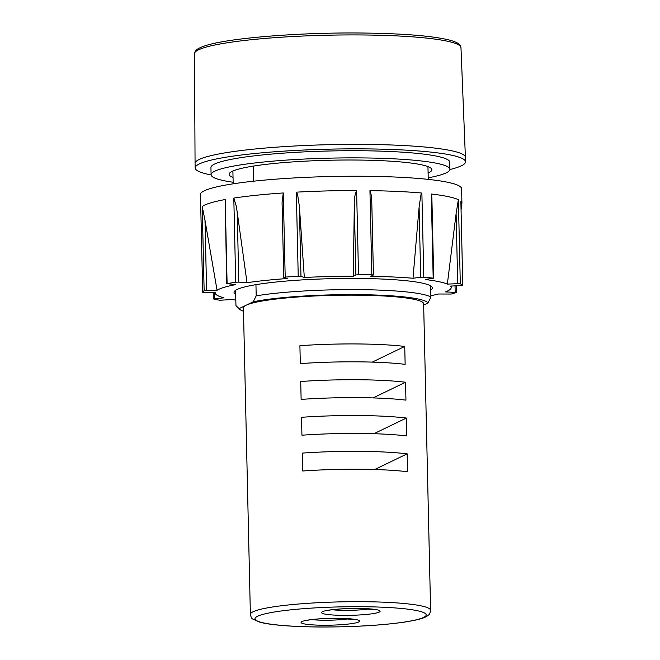 <?xml version="1.0" encoding="UTF-8"?>
<svg xmlns="http://www.w3.org/2000/svg" width="660" height="660" viewBox="0 0 660 660"><rect width="100%" height="100%" fill="white"/><g stroke="black" fill="none" stroke-linecap="round" stroke-linejoin="round"><path stroke-width="0.99" d="M428.101 173.027A101.401 11.797 178.7 0 0 431.871 169.727A101.401 11.797 178.7 0 0 355.361 160.025A101.401 11.797 178.7 0 0 229.119 174.331A101.401 11.797 178.7 0 0 233.029 177.457M428.208 177.829A119.427 13.893 178.7 0 0 449.889 169.315A119.427 13.893 178.7 0 0 359.783 157.897A119.427 13.893 178.7 0 0 211.101 174.735A119.427 13.893 178.7 0 0 233.145 182.251M449.889 169.315L449.732 162.154A119.427 13.893 178.7 0 0 359.617 150.736A119.427 13.893 178.7 0 0 210.936 167.574L211.101 174.735M430.881 295.688A118.074 13.736 178.7 0 0 438.578 293.997L451.209 294.046A130.696 15.205 178.7 0 0 456.448 292.446L445.442 291.901A118.074 13.736 178.7 0 0 451.209 287.727A118.074 13.736 178.7 0 0 450.582 286.11L462.767 285.326A130.696 15.205 178.7 0 0 460.3 283.8L457.702 283.668L456.109 213.634L447.348 284.113A118.074 13.736 178.7 0 0 425.304 279.51L433.183 278.14A130.696 15.205 178.7 0 0 423.794 277.175L420.692 277.241L419.1 207.215L412.995 278.256A118.074 13.736 178.7 0 0 370.78 276.301L373.436 274.981L371.844 274.766A130.696 15.205 178.7 0 0 365.227 274.7A130.696 15.205 178.7 0 0 358.512 274.675L355.897 274.931L353.306 276.177A118.074 13.736 178.7 0 0 304.318 277.489L300.968 276.4L298.229 276.292A130.696 15.205 178.7 0 0 285.194 277.093L283.882 277.447L287.232 278.536A118.074 13.736 178.7 0 0 247.013 282.703L237.212 212.091L238.804 282.117L235.711 282.216A130.696 15.205 178.7 0 0 227.106 283.66L235.736 284.592A118.074 13.736 178.7 0 0 217.066 290.284L205.004 220.366L206.596 290.392L204.138 290.664A130.696 15.205 178.7 0 0 202.694 292.289L215.176 292.413A118.074 13.736 178.7 0 0 215.152 293.081A118.074 13.736 178.7 0 0 223.979 297.833L213.526 298.955A130.696 15.205 178.7 0 0 219.706 300.25L232.081 299.524A118.074 13.736 178.7 0 0 235.818 300.118M355.897 274.931L354.304 204.897C353.974 199.757 354.742 194.972 356.606 190.55A130.696 15.205 178.7 0 0 296.323 192.159L297.52 194.073L299.384 206.374L300.968 276.4M283.767 277.365L282.067 202.661L283.28 192.959A130.696 15.205 178.7 0 0 233.805 198.091L236.214 205.928L237.212 212.091M456.109 213.634L458.386 199.675A130.696 15.205 178.7 0 0 431.277 194.007L431.879 197.612L433.711 278.297M419.1 207.215L420.915 194.947L421.88 193.05A130.696 15.205 178.7 0 0 369.938 190.641L371.44 195.756L371.761 201.267L373.436 274.981M235.686 294.434A99.148 11.534 -1.3 0 1 234.052 292.413A99.148 11.534 -1.3 0 1 357.489 278.438A99.148 11.534 -1.3 0 1 432.3 287.917A99.148 11.534 -1.3 0 1 430.757 290.012M200.78 208.164L202.694 292.289L200.78 208.164A130.696 15.205 178.7 0 0 200.607 209.005L200.277 194.683A130.696 15.205 -1.3 0 1 362.992 176.253A130.696 15.205 -1.3 0 1 461.604 188.752L461.926 203.074A130.696 15.205 178.7 0 0 460.861 201.193L462.784 285.359M461.076 209.938L461.909 203.338A130.696 15.205 178.7 0 0 461.926 203.074M226.677 283.825L225.192 199.526A130.696 15.205 178.7 0 0 202.224 206.539L205.004 220.366M200.607 209.005A130.696 15.205 178.7 0 0 200.632 209.269L200.83 210.424M247.013 282.703L238.804 282.117M217.066 290.284L206.596 290.392M457.702 283.668L447.348 284.113M420.692 277.241L412.995 278.256M304.318 277.489L299.384 206.374M354.304 204.897L353.306 276.177M211.118 174.95A135.201 15.733 -1.3 0 1 195.162 167.937L195.063 163.457A135.201 15.733 -1.3 0 1 363.388 144.392A135.201 15.733 -1.3 0 1 465.399 157.327L465.498 161.799A135.201 15.733 -1.3 0 1 449.881 169.537M195.162 167.937A135.201 15.733 -1.3 0 1 363.487 148.871A135.201 15.733 -1.3 0 1 465.498 161.799M423.637 303.781A90.131 10.486 178.7 0 0 355.633 295.16A90.131 10.486 178.7 0 0 246.172 305.209A90.131 10.486 178.7 0 0 243.416 307.873L250.379 614.41A90.131 10.486 -1.3 0 1 362.587 601.697A90.131 10.486 -1.3 0 1 430.601 610.318L423.637 303.781M404.737 346.442A90.131 10.486 178.7 0 0 356.738 343.942A90.131 10.486 178.7 0 0 299.904 345.7L300.308 363.602A90.131 10.486 -1.3 0 1 357.151 361.837A90.131 10.486 -1.3 0 1 405.141 364.345L404.737 346.442L372.248 362.117M405.545 382.239A90.131 10.486 178.7 0 0 357.555 379.739A90.131 10.486 178.7 0 0 300.721 381.505L301.125 399.399A90.131 10.486 -1.3 0 1 357.959 397.642A90.131 10.486 -1.3 0 1 405.958 400.141L405.545 382.239L373.065 397.914M406.362 418.044A90.131 10.486 178.7 0 0 358.363 415.536A90.131 10.486 178.7 0 0 301.529 417.301L301.933 435.204A90.131 10.486 -1.3 0 1 358.768 433.438A90.131 10.486 -1.3 0 1 406.766 435.938L406.362 418.044L373.873 433.719M407.171 453.841A90.131 10.486 178.7 0 0 359.18 451.341A90.131 10.486 178.7 0 0 302.346 453.098L302.75 471.001A90.131 10.486 -1.3 0 1 359.584 469.235A90.131 10.486 -1.3 0 1 407.575 471.743L407.171 453.841L374.69 469.516M430.914 297.082L427.969 303.031A94.644 11.014 178.7 0 0 356.738 294.632A94.644 11.014 178.7 0 0 253.25 301.793L256.195 295.845A99.148 11.534 -1.3 0 1 357.745 289.625A99.148 11.534 -1.3 0 1 430.914 297.082L430.666 285.896M256.195 295.845L255.948 284.658M253.597 181.186L253.258 166.114M428.249 179.388L427.952 166.6M253.25 301.793L239.093 308.624A94.644 11.014 178.7 0 0 239.596 309.251A94.644 11.014 178.7 0 0 243.499 311.231M239.093 308.624L235.942 305.621L235.595 290.326M233.178 183.81L232.889 171.023M423.67 305.101L427.969 303.031M195.063 163.424A135.201 15.733 -1.3 0 1 363.388 144.392A135.201 15.733 -1.3 0 1 465.399 157.294L460.977 47.66A133.27 15.51 178.7 0 0 360.426 34.947A133.27 15.51 178.7 0 0 194.502 53.707L195.063 163.424M298.229 276.292L296.323 192.159M235.711 282.216L233.805 198.091M371.844 274.766L369.938 190.641M421.88 193.05L423.794 277.175M433.183 278.14L431.277 194.007M458.386 199.675L460.3 283.8M462.767 285.326L460.861 201.193M204.138 290.664L202.224 206.539M225.192 199.526L227.106 283.66M283.28 192.959L285.194 277.093M356.606 190.55L358.512 274.675M455.177 292.149L455.037 285.912M214.434 292.421L214.574 298.592M332.104 609.749A24.783 2.887 178.7 0 0 344.627 610.36A24.783 2.887 178.7 0 0 369.402 608.908M357.992 608.438A29.296 3.407 -1.3 0 1 379.203 612.109A29.296 3.407 -1.3 0 1 343.629 615.367A29.296 3.407 -1.3 0 1 322.418 611.705A29.296 3.407 -1.3 0 1 357.992 608.438M311.66 619.616A24.783 2.887 178.7 0 0 324.184 620.227A24.783 2.887 178.7 0 0 348.95 618.766M337.549 618.304A29.296 3.407 -1.3 0 1 358.76 621.967A29.296 3.407 -1.3 0 1 323.185 625.235A29.296 3.407 -1.3 0 1 301.975 621.571A29.296 3.407 -1.3 0 1 337.549 618.304M319.588 626.967A85.627 9.966 178.7 0 0 423.58 617.422A85.627 9.966 178.7 0 0 361.589 606.705A85.627 9.966 178.7 0 0 257.598 616.25A85.627 9.966 178.7 0 0 319.588 626.967M215.152 293.081L215.036 292.413M451.209 287.727L451.415 286.069M456.571 292.355L456.423 285.854M213.337 298.856L213.188 292.438M376.81 609.749L357.86 608.47C347.127 608.446 337.903 608.957 330.198 610.005L324.745 610.937M356.359 619.616L337.417 618.337C326.683 618.304 317.46 618.824 309.754 619.872L304.301 620.796M250.379 614.41C251.031 617.207 251.831 618.766 252.772 619.063L259.834 622.19C264.049 623.312 269.75 624.244 276.911 624.987C288.676 626.2 302.858 626.868 319.457 627C352.374 627.091 380.696 625.465 404.415 622.116C419.76 619.633 425.337 617.826 428.406 615.087C429.33 614.74 430.064 613.156 430.601 610.318M239.596 309.251L237.608 307.378M460.977 47.66L460.226 45.416C459.789 44.715 458.725 42.611 449.204 39.996C431.359 35.739 401.585 33.404 359.89 33C298.625 32.431 229.243 38.008 205.912 45.523C196.523 48.568 195.558 50.713 195.154 51.431L194.502 53.707"/></g></svg>

